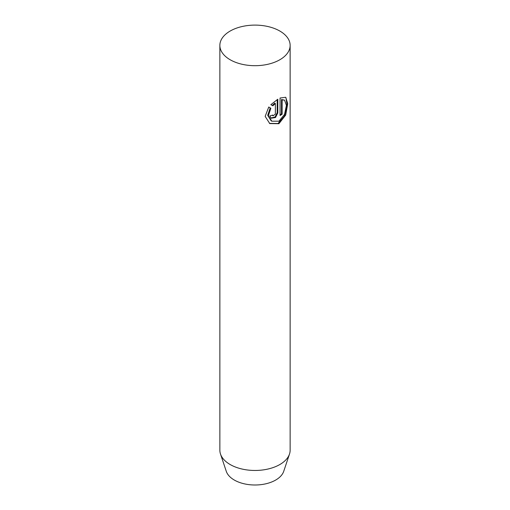 <?xml version="1.0" encoding="UTF-8"?>
<svg xmlns="http://www.w3.org/2000/svg" width="510" height="510" viewBox="0 0 510 510"><rect width="100%" height="100%" fill="white"/><g stroke="black" fill="none" stroke-linecap="round" stroke-linejoin="round"><path stroke-width="0.76" d="M230.15 59.746A35.139 20.292 180 0 1 219.861 45.396A35.139 20.292 180 0 1 241.549 26.654A35.139 20.292 180 0 1 279.85 31.053A35.139 20.292 180 0 1 290.139 45.396A35.139 20.292 180 0 1 268.451 64.145A35.139 20.292 180 0 1 230.15 59.746M219.861 45.396L219.861 450.177A35.139 20.292 0 0 0 220.492 454.021L226.274 471.31A29.255 16.894 0 0 0 234.313 480.05A29.255 16.894 0 0 0 263.574 484.258A29.255 16.894 0 0 0 283.726 471.31L289.508 454.021A35.139 20.292 0 0 0 290.139 450.177L290.139 45.396M220.492 454.021A35.139 20.292 0 0 0 230.15 464.521A35.139 20.292 0 0 0 265.296 469.576A35.139 20.292 0 0 0 289.508 454.021M268.744 107.011L270.861 108.235L268.375 115.687L271.804 121.208L278.919 121.201L284.548 114.387L286.41 105.398L284.561 100.151L282.126 99.877L282.126 114.214A35.139 20.292 180 0 1 280.06 115.534L280.06 98.016L285.715 97.27L287.748 103.645L285.702 115.05L278.913 123.713L269.758 123.579L265.168 116.382L268.744 107.011L270.861 108.235M272.722 115.062L273.118 115.815L275.362 114.081L275.362 103.511L272.85 105.825L270.848 104.671L277.81 99.227L277.81 112.978L275.508 117.517L271.148 118.231L269.866 115.929A35.139 20.292 0 0 0 272.722 115.062M272.206 105.455L274.737 103.147L275.362 103.511M270.835 118.02L275.056 117L277.185 112.621L277.185 99.609M280.06 114.801A34.266 19.782 0 0 0 281.501 113.851L281.501 99.514L284.561 100.151M271.804 121.214L271.154 120.838L267.705 115.311L270.204 107.852M281.501 99.514L282.126 99.877M281.501 113.851L282.126 114.214M269.433 123.382L277.995 123.509L284.586 115.846L287.009 105.105L285.963 97.741M277.185 112.621L277.81 112.978M272.48 115.445L273.118 115.815"/></g></svg>
